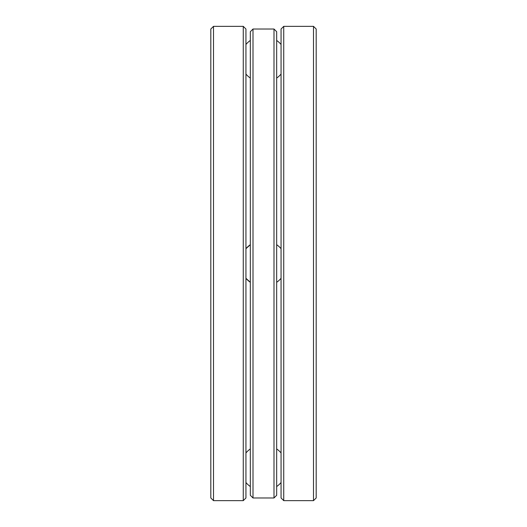 <?xml version="1.0" encoding="UTF-8"?>
<svg xmlns="http://www.w3.org/2000/svg" width="527" height="527" viewBox="0 0 527 527"><rect width="100%" height="100%" fill="white"/><g stroke="black" fill="none" stroke-linecap="round" stroke-linejoin="round"><path stroke-width="0.79" d="M210.82 263.5L210.82 29.025L213.501 26.35L213.501 500.65L210.82 497.975L210.82 263.5M243.263 26.35L243.263 500.65L245.938 497.975L245.938 29.025L243.263 26.35L213.501 26.35M281.062 263.5L281.062 29.025L283.737 26.35L283.737 500.65L281.062 497.975L281.062 263.5M313.499 26.35L313.499 500.65L316.18 497.975L316.18 29.025L313.499 26.35L283.737 26.35M245.938 44.472A22.957 22.957 0 0 1 250.332 40.46M250.332 78.068A22.957 22.957 0 0 1 245.938 74.057M276.668 78.068A22.957 22.957 0 0 0 281.062 74.057M281.062 44.472A22.957 22.957 0 0 0 276.668 40.46M253.006 497.975L250.332 495.294L250.332 31.706L253.006 29.025L253.006 497.975L273.994 497.975L273.994 29.025L253.006 29.025M273.994 497.975L276.668 495.294L276.668 31.706L273.994 29.025M245.938 482.528A22.957 22.957 0 0 0 250.332 486.54M250.332 448.932A22.957 22.957 0 0 0 245.938 452.943M276.668 448.932A22.957 22.957 0 0 1 281.062 452.943M281.062 482.528A22.957 22.957 0 0 1 276.668 486.54M245.938 278.289L250.332 282.307A22.957 22.957 0 0 1 245.938 278.289A22.957 22.957 0 0 0 250.332 282.307M250.332 244.693L245.938 248.711A22.957 22.957 0 0 1 250.332 244.693M243.263 500.65L213.501 500.65M313.499 500.65L283.737 500.65M276.668 282.307A22.957 22.957 0 0 0 281.062 278.289A22.957 22.957 0 0 1 276.668 282.307M281.062 248.711A22.957 22.957 0 0 0 276.668 244.693"/></g></svg>

